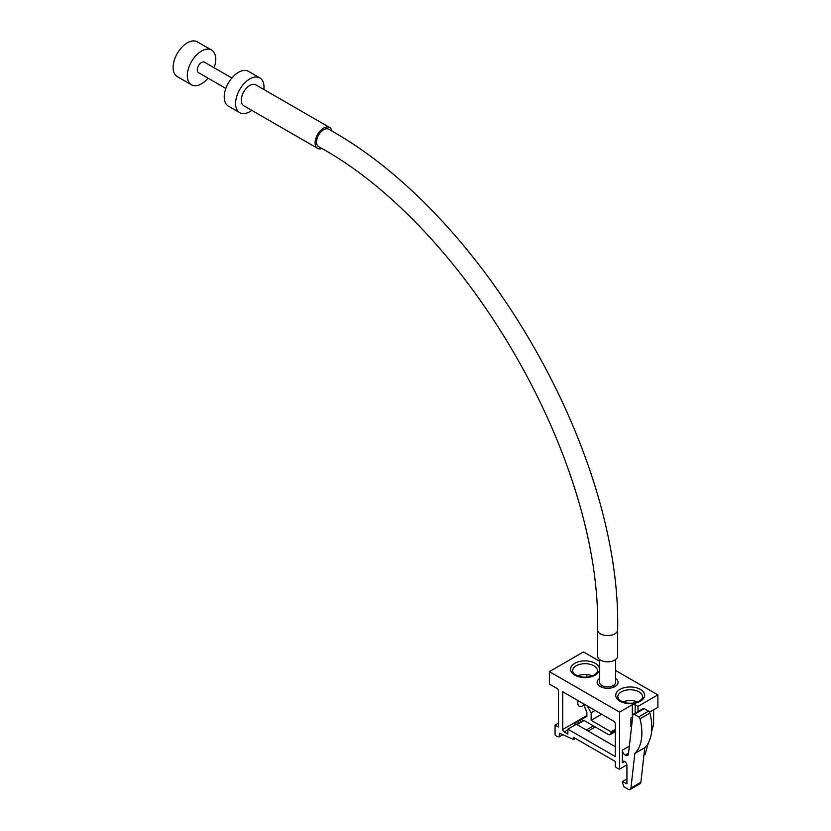 <?xml version="1.0" encoding="UTF-8"?>
<svg xmlns="http://www.w3.org/2000/svg" width="831" height="831" viewBox="0 0 831 831"><rect width="100%" height="100%" fill="white"/><g stroke="black" fill="none" stroke-linecap="round" stroke-linejoin="round"><path stroke-width="1.25" d="M583.913 704.937A6.825 3.937 -60 0 1 579.207 706.215A6.825 3.937 -60 0 1 577.794 703.088A6.825 3.937 -60 0 1 578.179 700.689M613.995 685.087A6.43 3.708 180 0 1 614.036 685.544A6.43 3.708 180 0 1 613.226 687.351M615.646 678.418A10.439 6.025 180 0 1 615.002 686.531L615.002 686.531A10.439 6.025 180 0 1 600.231 686.531A10.439 6.025 180 0 1 599.577 678.418M637.574 701.977A12.455 7.188 0 0 0 622.803 701.977M592.43 675.904A12.455 7.188 0 0 0 577.649 675.904M599.577 661.237L583.476 651.93L549.395 671.614L619.542 712.105L632.318 704.73A2.005 1.163 180 0 1 635.164 704.73L638 706.371L638 711.565M649.562 712.157L657.882 707.347L657.882 694.893L638 706.371M657.882 694.893L615.646 670.513M601.997 687.351A6.43 3.708 180 0 1 601.187 685.544A6.43 3.708 180 0 1 601.239 685.087M575.042 725.006A2.005 1.163 60 0 1 574.107 722.928L574.107 722.918A2.005 1.163 -120 0 0 575.229 723.095L586.883 716.374L586.883 712.603L583.684 704.356A2.005 1.163 60 0 1 583.528 703.774M615.283 746.705L576.371 724.237L567.853 729.161L567.853 734.074L564.166 731.945A2.005 1.163 60 0 1 562.743 729.483L586.883 715.543M587.205 705.903L591.142 712.718L591.142 720.3L611.024 731.779L611.024 732.765A4.02 2.316 60 0 1 610.193 734.604A4.02 2.316 60 0 1 608.178 734.407L584.11 720.508A2.005 1.163 -120 0 0 583.102 720.404L576.402 724.248M584.048 720.477L576.953 724.57M595.079 710.443L591.142 712.718M601.654 714.234L591.142 720.3M615.283 729.327L611.024 731.779M593.417 725.879L586.312 729.982M562.743 729.483L562.743 691.776L613.86 721.287A2.005 1.163 60 0 1 615.283 723.749L615.283 756.542L567.853 729.161M651.597 731.644L653.623 724.57L653.623 709.809M643.952 755.015L645.095 754.361L648.377 742.883M626.886 764.873L619.542 769.111A10.045 5.796 60 0 1 615.283 766.66L615.283 761.456L573.535 737.357L573.535 739.486L559.336 733.15L559.336 736.754A6.025 3.48 60 0 1 555.077 734.895L555.077 725.058L558.484 727.032L558.484 690.956A2.005 1.163 -120 0 0 557.061 688.494L549.395 684.069L549.395 671.614M630.906 721.62L632.225 720.851M631.622 726.117L630.906 726.533L630.906 718.005L632.318 717.195A2.005 1.163 0 0 1 632.661 717.028M591.142 675.426L591.142 676.351M586.883 677.14L586.883 674.585M619.542 712.105L619.542 769.111M622.377 762.765L622.377 750.185A4.02 2.316 -120 0 0 625.224 755.099L625.618 755.327A4.02 2.316 -120 0 0 627.623 755.524A4.02 2.316 -120 0 0 628.413 754.195L632.9 715.003A2.005 1.163 60 0 1 633.305 714.276A2.005 1.163 60 0 1 634.302 714.38L638.634 716.883A2.005 1.163 60 0 1 639.984 718.763A50.203 28.981 60 0 1 634.832 753.457L630.947 787.996A4.02 2.316 60 0 1 630.137 789.45A4.02 2.316 60 0 1 628.132 789.253L624.071 786.915L622.398 782.584L622.388 781.597L626.938 783.768L626.927 765.393A3.21 1.859 -120 0 0 625.525 762.162A3.21 1.859 -120 0 0 623.042 761.3A3.21 1.859 -120 0 0 622.377 762.765L624.642 761.456M630.137 789.45L640.078 783.716A4.02 2.316 -120 0 0 640.888 782.262L644.773 747.723A50.203 28.981 -120 0 0 649.925 713.029A2.005 1.163 -120 0 0 648.575 711.139L644.243 708.635A2.005 1.163 -120 0 0 643.246 708.542L633.305 714.276M644.773 747.723L634.832 753.457M626.938 778.979L622.388 781.597M562.857 734.718L559.336 736.754M595.266 726.948L588.161 731.041M575.384 738.427L573.535 739.486M558.484 723.095L555.077 725.058M318.616 146.62A10.045 5.796 -60 0 1 317.068 138.58A10.045 5.796 -60 0 1 323.633 129.729A10.045 5.796 -60 0 1 328.65 129.231C483.756 214.491 621.37 452.843 617.651 629.805A10.045 5.796 180 0 1 614.711 633.897A10.045 5.796 180 0 1 603.773 635.154A10.045 5.796 180 0 1 597.572 629.805C601.686 460.852 466.991 227.538 318.616 146.62M597.572 629.805L597.572 656.033A10.045 5.796 0 0 0 603.773 661.393A10.045 5.796 0 0 0 614.711 660.136A10.045 5.796 0 0 0 617.651 656.033L617.651 629.805M599.577 659.513L599.577 682.272A8.03 4.633 0 0 0 604.542 686.551A8.03 4.633 0 0 0 613.288 685.544A8.03 4.633 0 0 0 615.646 682.272L615.646 659.513M208.082 78.176A20.079 11.592 -60 0 1 191.483 84.814A20.079 11.592 -60 0 1 187.318 75.621A20.079 11.592 -60 0 1 196.085 55.417A20.079 11.592 -60 0 1 211.562 50.037A20.079 11.592 -60 0 1 215.717 59.23A20.079 11.592 -60 0 1 214.107 67.737M191.483 84.814L177.283 76.618A20.079 11.592 -60 0 1 173.118 67.425A20.079 11.592 -60 0 1 181.885 47.222A20.079 11.592 -60 0 1 197.363 41.841L211.562 50.037M225.845 88.429L198.505 72.64A6.025 3.48 -60 0 1 197.259 69.887A6.025 3.48 -60 0 1 199.887 63.821A6.025 3.48 -60 0 1 204.53 62.211L231.87 78M251.803 110.367A20.079 11.592 -60 0 1 239.754 112.694A20.079 11.592 -60 0 1 235.599 103.501A20.079 11.592 -60 0 1 244.366 83.287A20.079 11.592 -60 0 1 259.833 77.906A20.079 11.592 -60 0 1 263.998 87.099A20.079 11.592 -60 0 1 263.853 89.499M239.754 112.694L228.4 106.129A20.079 11.592 -60 0 1 224.235 96.936A20.079 11.592 -60 0 1 233.002 76.732A20.079 11.592 -60 0 1 248.479 71.352L259.833 77.906M321.919 148.552A12.05 6.96 -60 0 1 317.608 148.365A12.05 6.96 -60 0 1 315.115 142.849A12.05 6.96 -60 0 1 320.371 130.727A12.05 6.96 -60 0 1 329.658 127.496A12.05 6.96 -60 0 1 331.985 131.184M317.608 148.365L243.774 105.734A12.05 6.96 -60 0 1 241.281 100.219A12.05 6.96 -60 0 1 246.537 88.096A12.05 6.96 -60 0 1 255.823 84.866L329.658 127.496M621.391 691.859A12.455 7.188 180 0 1 634.957 690.301A12.455 7.188 180 0 1 642.643 696.939C643.319 697.344 642.238 698.736 639.413 701.104C635.268 703.286 630.459 703.805 624.985 702.662C616.56 699.65 618.544 698.383 617.745 696.939A12.455 7.188 180 0 1 621.391 691.859M619.968 689.398A14.459 8.352 0 0 0 619.968 701.208A14.459 8.352 0 0 0 640.41 701.208A14.459 8.352 0 0 0 640.41 689.398A14.459 8.352 0 0 0 619.968 689.398M576.236 665.787A12.455 7.188 180 0 1 589.802 664.229A12.455 7.188 180 0 1 597.489 670.877C598.164 671.271 597.084 672.663 594.258 675.032C590.114 677.223 585.304 677.743 579.83 676.6C571.406 673.577 573.39 672.31 572.59 670.877A12.455 7.188 180 0 1 576.236 665.787M574.813 663.325A14.459 8.352 0 0 0 574.813 675.136A14.459 8.352 0 0 0 595.256 675.136A14.459 8.352 0 0 0 595.256 663.325A14.459 8.352 0 0 0 574.813 663.325M615.283 730.304L611.024 732.765M567.853 729.815L564.166 731.945M632.318 704.73L632.318 717.195M622.377 750.185L629.337 746.176M628.527 753.187L625.224 755.099M648.575 711.139L638.634 716.883M644.243 708.635L634.302 714.38M649.925 713.029L639.984 718.763M640.888 782.262L630.947 787.996M628.475 753.675L625.618 755.327M635.164 704.73L635.164 713.206M615.283 731.664L610.193 734.604M613.642 686.832L613.642 685.336M601.592 686.832L601.592 685.336"/></g></svg>
